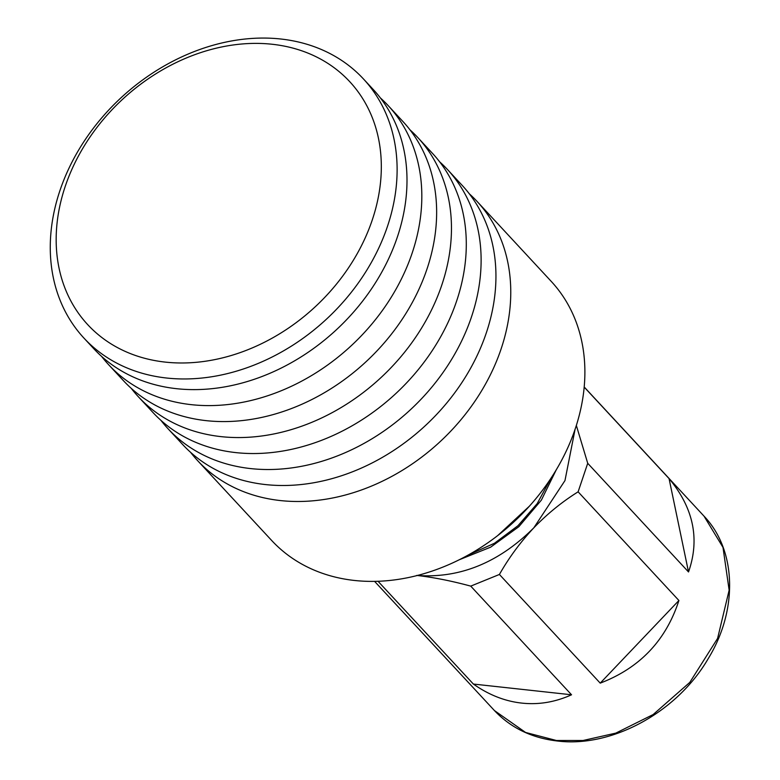 <?xml version="1.0" encoding="UTF-8"?>
<svg xmlns="http://www.w3.org/2000/svg" width="780" height="780" viewBox="0 0 780 780"><rect width="100%" height="100%" fill="white"/><g stroke="black" fill="none" stroke-linecap="round" stroke-linejoin="round"><path stroke-width="1.17" d="M469.287 193.772A190.583 151.018 137.2 0 1 477.067 201.425L551.187 281.336A190.583 151.018 137.2 0 1 550.953 478.276A190.583 151.018 137.2 0 1 354.412 580.457A190.583 151.018 137.2 0 1 271.742 540.55L197.623 460.639A190.583 151.018 137.2 0 1 190.573 452.312M272.23 44.265A178.669 141.58 137.2 0 1 372.265 219.97A178.669 141.58 137.2 0 1 165.262 362.105A178.669 141.58 137.2 0 1 65.228 186.4A178.669 141.58 137.2 0 1 272.23 44.265M166.637 378.027A190.583 151.018 137.2 0 1 83.967 338.12A190.583 151.018 137.2 0 1 84.201 141.18A190.583 151.018 137.2 0 1 280.741 39A190.583 151.018 137.2 0 1 363.412 78.907A190.583 151.018 137.2 0 1 363.188 275.847A190.583 151.018 137.2 0 1 166.637 378.027M363.412 78.907L373.298 89.563A190.583 151.018 137.2 0 1 373.064 286.504A190.583 151.018 137.2 0 1 176.524 388.684A190.583 151.018 137.2 0 1 93.853 348.777L83.967 338.12M380.348 97.89A190.583 151.018 137.2 0 1 388.118 105.544A190.583 151.018 137.2 0 1 387.894 302.484A190.583 151.018 137.2 0 1 191.344 404.664A190.583 151.018 137.2 0 1 108.673 364.757A190.583 151.018 137.2 0 1 101.624 356.431M388.118 105.544L402.938 121.524A190.583 151.018 137.2 0 1 402.714 318.464A190.583 151.018 137.2 0 1 206.173 420.644A190.583 151.018 137.2 0 1 123.503 380.738L108.673 364.757M409.988 129.851A190.583 151.018 137.2 0 1 417.768 137.504A190.583 151.018 137.2 0 1 417.534 334.444A190.583 151.018 137.2 0 1 220.993 436.625A190.583 151.018 137.2 0 1 138.323 396.718A190.583 151.018 137.2 0 1 131.274 388.391M417.768 137.504L432.588 153.484A190.583 151.018 137.2 0 1 432.364 350.425A190.583 151.018 137.2 0 1 235.823 452.605A190.583 151.018 137.2 0 1 153.143 412.698L138.323 396.718M439.637 161.811A190.583 151.018 137.2 0 1 447.418 169.465A190.583 151.018 137.2 0 1 447.184 366.405A190.583 151.018 137.2 0 1 250.643 468.585A190.583 151.018 137.2 0 1 167.973 428.678A190.583 151.018 137.2 0 1 160.924 420.352M447.418 169.465L462.238 185.445A190.583 151.018 137.2 0 1 462.014 382.385A190.583 151.018 137.2 0 1 265.473 484.565A190.583 151.018 137.2 0 1 182.793 444.659L167.973 428.678M477.067 201.425A190.583 151.018 137.2 0 1 476.834 398.365A190.583 151.018 137.2 0 1 280.293 500.555A190.583 151.018 137.2 0 1 197.623 460.639M584.171 387.075L669.055 478.579C693.537 508.033 700.03 539.165 688.516 571.954L587.72 463.291L578.117 491.819L678.912 600.493C665.925 640.497 639.697 668.041 600.22 683.134L499.415 574.46L470.74 586.121L571.545 694.785C555.175 702.166 538.58 704.935 521.742 703.092C504.913 701.249 488.787 694.902 473.372 684.05L378.046 581.285M571.545 694.785L473.372 684.05M499.415 574.46C508.979 557.622 520.455 542.071 533.822 527.816C498.761 562.75 459.722 578.624 416.715 575.425C433.553 577.356 451.561 580.925 470.74 586.121M678.912 600.493L600.22 683.134M575.104 429.166L564.974 480.577L533.822 527.816C547.346 513.815 562.107 501.813 578.117 491.819M587.72 463.291L576.332 425.422M669.055 478.579L688.516 571.954M556.228 469.862L541.369 500.126L518.837 526.695L490.649 547.17L459.361 559.718M468.4 554.95L494.452 543.27L517.949 525.74L537.186 503.626L550.787 478.53M497.572 535.704L529.415 506.161M556.442 740.503L525.554 732.449L494.442 710.57C510.812 727.886 531.784 738.026 557.359 741C611.657 747.893 676.845 712.374 707.957 659.071C738.153 610.233 736.7 550.222 704.028 516.155L722.992 547.385L729.144 590.177L717.6 638.41L689.812 682.383L653.143 714.558L615.82 733.112L583.011 740.503L556.442 740.503M374.595 581.373L494.442 710.57M584.181 386.968L704.028 516.155"/></g></svg>
